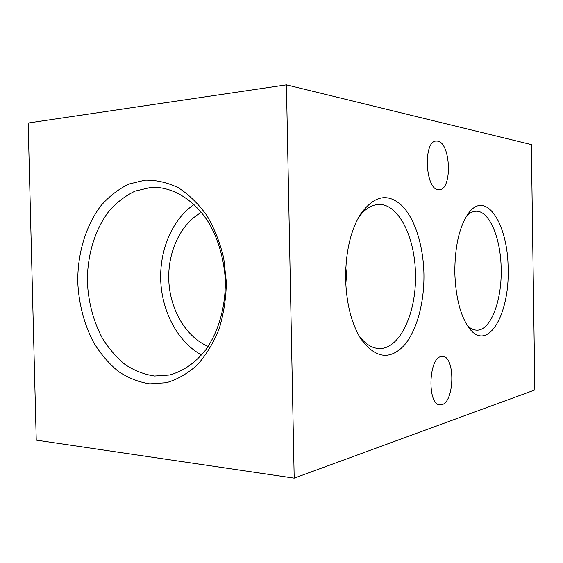 <?xml version="1.0" encoding="UTF-8"?>
<svg xmlns="http://www.w3.org/2000/svg" width="563" height="563" viewBox="0 0 563 563"><rect width="100%" height="100%" fill="white"/><g stroke="black" fill="none" stroke-linecap="round" stroke-linejoin="round"><path stroke-width="0.84" d="M145.092 180.153L128.899 184.059C118.631 189.034 109.384 196.142 101.171 205.404C85.829 225.397 77.49 253.35 77.757 282.169C78.841 304.154 84.161 324.316 93.711 342.656C100.7 354 108.891 363.578 118.272 371.383C128.195 377.963 138.695 382.122 149.765 383.853L166.402 382.713C177.415 379.434 187.697 373.522 197.254 364.965C206.121 355 213.398 343.036 219.077 329.066C223.631 314.238 226.059 298.657 226.354 282.309L223.736 258.164C219.971 242.498 214.327 228.261 206.818 215.439C198.415 203.799 188.922 194.573 178.337 187.753C167.401 182.489 156.324 179.956 145.092 180.153M150.244 187.556L135.183 191.082C125.612 195.628 116.991 202.173 109.313 210.724C94.971 229.204 87.138 255.159 87.378 281.943C88.384 302.38 93.359 321.1 102.297 338.103C108.835 348.61 116.478 357.456 125.232 364.648C134.48 370.693 144.255 374.486 154.543 376.021L169.252 375.028C183.123 371.432 195.333 362.966 205.882 349.651C218.979 331.058 226.15 305.083 225.228 278.375C223.673 258.037 218.338 239.718 209.225 223.42C196.501 203.018 178.499 190.329 159.962 187.732L150.244 187.556M201.484 212.35C180.449 223.877 167.394 252.323 168.83 281.169C170.258 310.023 186.064 337.04 208.134 346.428M194.122 204.446C172.215 219.296 159.245 250.324 160.772 281.57C162.348 312.817 178.323 342.41 201.589 355.021M508.115 269.128C508.298 224.813 486.165 189.027 468.543 213.187C459.464 226.171 454.883 245.897 454.798 272.365C455.643 297.51 460.471 316.153 469.289 328.292C487.657 352.79 509.677 314.414 508.115 269.128M467.283 325.442C470.182 328.363 473.173 329.925 476.242 330.129C490.387 331.473 501.95 301.184 501.161 269.29C500.979 238.248 489.212 209.788 475.475 211.259C472.406 211.505 469.436 213.11 466.572 216.072M423.932 274.244C423.432 246.327 415.241 219.387 402.334 206.03C387.949 192.469 373.888 195.375 360.137 214.756C350.369 231.252 345.527 252.674 345.619 279.002C346.386 303.394 351.368 323.183 360.559 338.363C374.874 358.11 389.286 360.587 403.784 345.795C416.711 331.304 424.382 302.873 423.932 274.244M358.779 335.337C364.718 343.472 371.165 347.843 378.118 348.448C399.322 350.636 416.585 313.267 415.452 274.448C415.234 236.939 398.034 202.349 377.618 204.559C370.672 205.214 364.261 209.619 358.378 217.782M345.823 267.411L346.555 274.821L345.795 284.146M438.478 189.717L439.295 189.738C452.427 189.991 450.914 142.854 437.676 141.137L436.234 141.053C422.912 140.891 425.234 189.801 438.478 189.717M441.997 404.642C454.763 401.496 455.249 355.985 442.546 356.407L441.209 356.527C428.366 357.977 427.176 405.247 440.041 404.881L441.997 404.642M286.426 84.858L28.15 123.001L36.243 440.125L294.196 478.142L286.426 84.858L531.338 144.592L534.85 389.955L294.196 478.142"/></g></svg>
